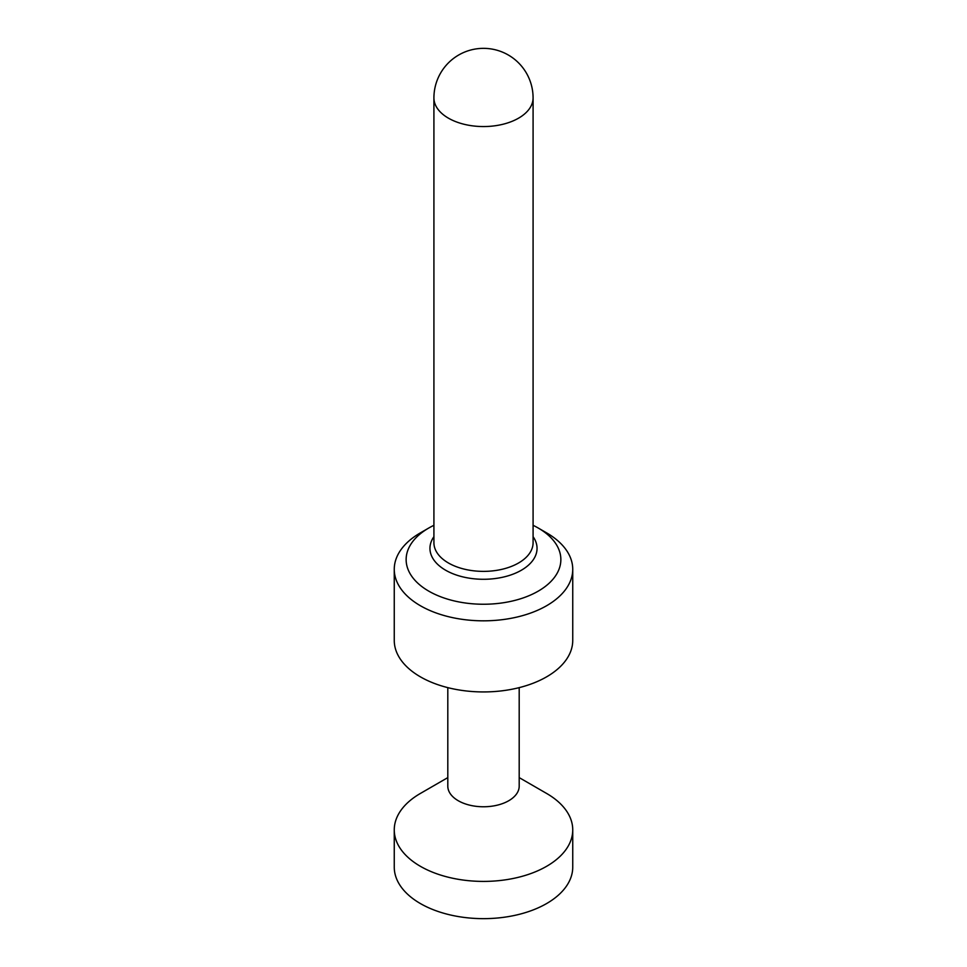 <?xml version="1.0" encoding="UTF-8"?>
<svg xmlns="http://www.w3.org/2000/svg" width="967" height="967" viewBox="0 0 967 967"><rect width="100%" height="100%" fill="white"/><g stroke="black" fill="none" stroke-linecap="round" stroke-linejoin="round"><path stroke-width="1.45" d="M533.083 525.311A77.348 44.651 180 0 1 538.196 528.006L546.609 532.865A89.242 51.529 180 0 1 572.742 569.297A89.242 51.529 180 0 1 483.5 620.826A89.242 51.529 180 0 1 394.258 569.297A89.242 51.529 180 0 1 420.391 532.865L428.804 528.006A77.348 44.651 180 0 1 433.917 525.311M572.742 569.297L572.742 640.42A89.242 51.529 180 0 1 483.5 691.937A89.242 51.529 180 0 1 394.258 640.42L394.258 569.297M546.609 532.865L538.196 528.006A77.348 44.651 180 0 1 538.196 591.163A77.348 44.651 180 0 1 428.804 591.163A77.348 44.651 180 0 1 428.804 528.006M447.806 687.634L447.806 786.159A35.694 20.609 -0 0 0 483.5 806.768A35.694 20.609 -0 0 0 519.194 786.159L519.194 687.634M546.609 793.448L519.194 777.613L546.609 793.448A89.242 51.529 180 0 1 572.742 829.879A89.242 51.529 180 0 1 483.5 881.408A89.242 51.529 180 0 1 394.258 829.879A89.242 51.529 180 0 1 420.391 793.448L447.806 777.613M572.742 829.879L572.742 867.121A89.242 51.529 180 0 1 483.5 918.65A89.242 51.529 180 0 1 394.258 867.121L394.258 829.879M533.083 97.933A49.583 28.623 180 0 1 483.5 126.556A49.583 28.623 180 0 1 433.917 97.933L433.917 542.753A49.583 28.623 180 0 0 483.5 571.376A49.583 28.623 180 0 0 533.083 542.753L533.083 97.933A49.583 49.583 0 0 0 508.291 54.998A49.583 49.583 0 0 0 433.917 97.933M533.083 536.685A53.548 30.92 180 0 1 483.5 579.281A53.548 30.92 180 0 1 433.917 536.685"/></g></svg>
